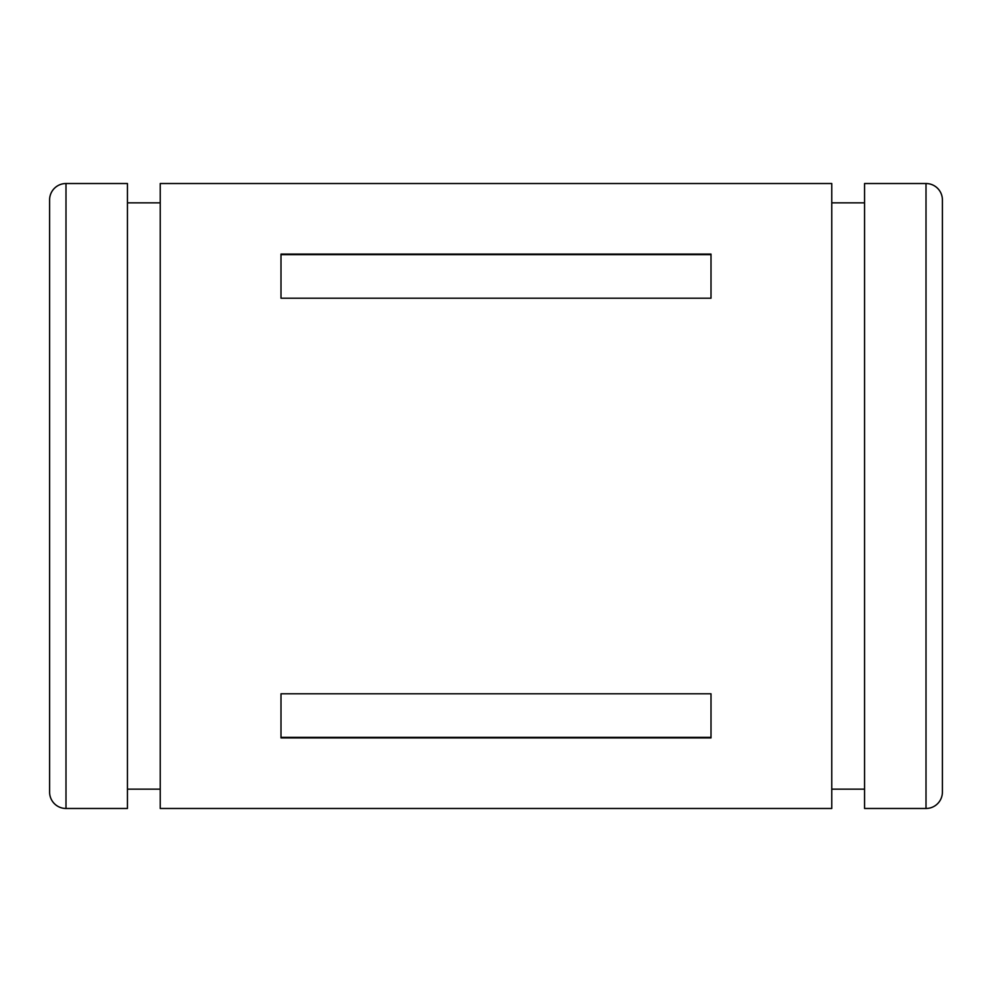 <?xml version="1.0" encoding="UTF-8"?>
<svg xmlns="http://www.w3.org/2000/svg" width="992" height="992" viewBox="0 0 992 992"><rect width="100%" height="100%" fill="white"/><g stroke="black" fill="none" stroke-linecap="round" stroke-linejoin="round"><path stroke-width="1.49" d="M926.007 808.48A16.393 16.393 0 0 0 942.4 792.087L942.4 199.913A16.393 16.393 0 0 0 926.007 183.52L926.007 808.48L864.553 808.48L864.553 183.52L926.007 183.52M831.767 789.161L864.553 789.161M831.767 202.839L864.553 202.839M711.004 693.792L711.004 737.912L280.996 737.912L280.996 693.792L280.996 737.354L711.004 737.354L711.004 693.792L280.996 693.792M711.004 254.088L711.004 298.208L280.996 298.208L280.996 254.088L711.004 254.088M160.233 183.52L160.233 808.48L831.767 808.48L831.767 183.52L160.233 183.52M127.447 789.161L160.233 789.161M127.447 202.839L160.233 202.839M65.993 808.48L127.447 808.48L127.447 183.52L65.993 183.52L65.993 808.48A16.393 16.393 0 0 1 49.6 792.087L49.6 199.913A16.393 16.393 0 0 1 65.993 183.52M280.996 298.208L280.996 254.646L711.004 254.646L711.004 298.208"/></g></svg>
